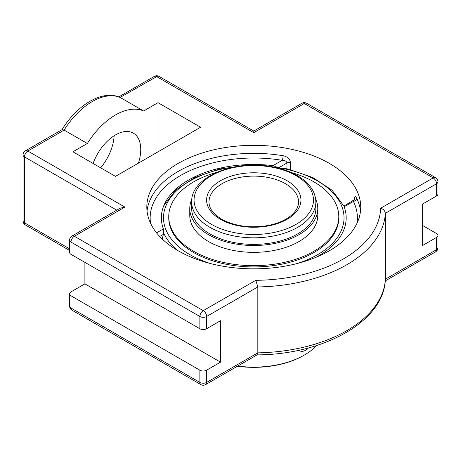 <?xml version="1.0" encoding="UTF-8"?>
<svg xmlns="http://www.w3.org/2000/svg" width="461" height="461" viewBox="0 0 461 461"><rect width="100%" height="100%" fill="white"/><g stroke="black" fill="none" stroke-linecap="round" stroke-linejoin="round"><path stroke-width="0.69" d="M360.502 211.092A106.958 61.751 0 0 0 356.624 198.161C355.304 195.839 354.503 196.236 354.232 199.365L354.232 199.607M356.624 198.161A3.342 2.628 -26.3 0 1 353.408 201.422C353.495 199.878 353.512 199.872 353.454 201.394M159.708 236.481L163.378 234.367L163.373 228.91L156.561 232.84M290.482 169.585L290.482 162.56C289.9 158.947 287.445 156.665 283.112 155.72A106.958 61.751 0 0 0 178.142 171.44A106.958 61.751 0 0 0 147.036 211.092M290.482 162.56A3.342 1.93 0 0 0 286.967 163.01C286.615 161.246 285.025 160.347 282.195 160.307A3.342 0.749 99.4 0 0 283.112 155.72M150.603 223.378A103.616 59.821 180 0 1 282.195 160.307L272.952 165.643L275.88 166.6L277.073 167.487M343.906 206.055L353.483 200.247L354.509 199.123L354.434 200.028M315.71 257.428A92.413 53.355 0 0 0 344.171 206.759C343.71 205.514 343.71 205.514 344.171 206.759L353.408 201.422A103.616 59.821 180 0 1 356.941 223.378M163.378 234.367A85.74 49.506 120 0 0 162.255 239.052M272.952 165.643A92.413 53.355 0 0 0 164.168 204.782A92.413 53.355 0 0 0 163.373 228.91M178.142 163.419A106.958 61.751 180 0 1 294.7 150.032A106.958 61.751 180 0 1 360.727 207.087A106.958 61.751 180 0 1 329.402 250.749A106.958 61.751 180 0 1 212.838 264.136A106.958 61.751 180 0 1 146.811 207.087A106.958 61.751 180 0 1 178.142 163.419M124.896 207.087L120.119 208.228L71.979 236.02A4.777 2.76 60 0 1 74.365 236.257L124.896 207.087L27.827 151.041A4.777 2.76 -120 0 0 25.436 150.805A4.777 4.777 0 0 0 23.05 154.942A4.777 2.76 180 0 0 24.45 156.89A4.777 2.76 -60 0 1 27.827 151.041L64.119 130.088L62.108 129.633L25.436 150.805M257.232 354.809L257.826 352.849L206.62 382.411A4.777 2.76 60 0 1 205.629 384.601L257.232 354.809M385.321 279.585L385.344 279.228A131.633 75.996 180 0 1 257.826 352.849L257.826 286.949A131.633 75.996 0 0 0 385.344 213.328L385.344 279.228L436.55 249.66A4.777 2.76 180 0 0 437.95 247.713L437.95 235.49A4.777 2.76 180 0 1 436.55 237.438L422.645 245.471L422.645 204.016L436.55 195.983A4.777 2.76 0 0 0 437.95 194.035L437.95 181.813A4.777 4.777 0 0 0 435.564 177.675A4.777 2.76 -60 0 0 433.173 177.911A4.777 2.76 60 0 1 436.55 183.76A4.777 2.76 0 0 0 437.95 181.813M206.62 370.189A4.777 2.76 180 0 1 199.861 370.189L70.988 295.783A4.777 2.76 180 0 1 69.588 293.836A4.777 2.76 180 0 1 70.988 291.888L84.899 283.855L220.525 362.162L206.62 370.189L206.62 382.411A4.777 2.76 180 0 1 199.861 382.411A4.777 2.76 120 0 0 200.852 384.601A4.777 4.777 0 0 0 205.629 384.601M422.645 225.51L436.55 233.543A4.777 2.76 180 0 1 437.95 235.49M61.907 129.829C76.929 105.016 102.359 89.365 120.108 97.438L156.7 76.635A4.777 2.76 -60 0 1 159.091 76.399A4.777 4.777 0 0 0 154.314 76.399A4.777 2.76 60 0 1 156.7 76.635L253.769 132.682L253.769 131.062L301.909 103.27A4.777 2.76 -120 0 1 304.3 103.506A4.777 2.76 -60 0 1 306.686 103.27A4.777 4.777 0 0 0 301.909 103.27M71.979 236.02A4.777 4.777 0 0 0 69.588 240.158L69.588 252.38A4.777 2.76 0 0 0 70.988 254.328L199.861 328.733A4.777 2.76 0 0 0 206.62 328.733L220.525 320.706L220.525 362.162M255.803 280.317L257.826 286.949L206.62 316.511A4.777 2.76 -120 0 0 203.243 310.662L74.365 236.257A4.777 2.76 -60 0 0 70.988 242.106L199.861 316.511A4.777 2.76 -60 0 1 203.243 310.662L255.803 280.317A126.856 73.241 180 0 0 380.613 208.257C383.419 209.121 384.993 210.81 385.344 213.328L436.55 183.76L436.55 195.983M87.336 143.492L64.119 130.088A60.178 34.742 -60 0 1 92.263 101.558A60.178 34.742 -60 0 1 120.407 97.594L143.625 110.997A60.178 34.742 120 0 0 115.481 114.962A60.178 34.742 120 0 0 87.336 143.492L72.93 151.813L115.481 176.379L200.581 127.242L158.031 102.676L143.625 110.997M100.625 167.798A35.727 20.63 120 0 0 114.115 135.753M84.899 283.855L84.899 262.361M93.105 163.459A35.727 20.63 -60 0 1 133.344 133.154A35.727 20.63 -60 0 1 140.743 149.508A35.727 20.63 -60 0 1 138.398 163.148M158.031 151.813L158.031 102.676M191.678 201.97L191.678 208.551A62.091 35.849 0 0 0 196.426 222.294A62.091 35.849 0 0 0 265.911 243.702A62.091 35.849 0 0 0 315.866 208.545L315.866 201.97C315.537 191.926 309.809 183.409 298.676 176.419C291.444 171.988 282.881 168.812 272.998 166.905C235.231 158.884 190.537 176.961 191.678 201.97A62.091 35.849 0 0 0 209.864 227.319A62.091 35.849 0 0 0 297.679 227.319A62.091 35.849 0 0 0 315.866 201.97M191.851 199.192A64.004 36.955 0 0 0 189.765 208.545A64.004 36.955 0 0 0 194.657 222.721A64.004 36.955 0 0 0 266.285 244.785A64.004 36.955 0 0 0 317.773 208.545A64.004 36.955 0 0 0 315.693 199.192M216.249 172.535A85.02 49.085 0 0 0 168.749 216.578L168.749 217.834A85.02 49.085 0 0 0 175.249 236.66A85.02 49.085 0 0 0 270.394 265.974A85.02 49.085 0 0 0 338.789 217.834L338.789 216.578A85.02 49.085 0 0 0 332.289 197.757A85.02 49.085 0 0 0 291.289 172.529M168.749 216.578A85.02 49.085 0 0 0 175.249 235.404A85.02 49.085 0 0 0 270.394 264.718A85.02 49.085 0 0 0 338.789 216.578M189.765 208.545L189.765 215.402A64.004 36.955 0 0 0 194.657 229.578A64.004 36.955 0 0 0 266.285 251.643A64.004 36.955 0 0 0 317.773 215.402L317.773 208.545M308.507 347.905A11.283 6.512 -60 0 1 299.904 350.838A11.283 6.512 -60 0 1 299.068 350.187M163.632 232.978A93.105 53.753 0 0 0 177.606 250.438M316.747 345.485A71.645 41.363 180 0 1 304.433 355.01A71.645 41.363 180 0 1 237.715 366.074M304.433 355.01L303.759 355.402A70.689 40.816 0 0 0 303.759 355.396L304.433 355.01M237.415 366.247A70.689 40.816 0 0 0 303.759 355.402M279.539 167.297L286.967 163.01L286.967 168.749M199.861 328.733L199.861 316.511A4.777 2.76 0 0 0 206.62 316.511L206.62 328.733M69.588 240.158A4.777 2.76 0 0 0 70.988 242.106L70.988 254.328M69.588 248.854L24.45 222.796A4.777 2.76 120 0 0 25.436 224.98L69.588 250.473M116.742 210.176L24.45 156.89L24.45 222.796A4.777 2.76 180 0 1 23.05 220.842A4.777 4.777 0 0 0 25.436 224.98M199.861 370.189L199.861 382.411L70.988 308.006A4.777 2.76 120 0 0 71.979 310.195L200.852 384.601M70.988 295.783L70.988 308.006A4.777 2.76 180 0 1 69.588 306.058A4.777 4.777 0 0 0 71.979 310.195M385.235 280.905L435.564 251.85A4.777 2.76 -120 0 0 436.55 249.66L436.55 237.438M253.769 132.682L304.3 103.506L433.173 177.911L380.613 208.257M222.104 183.691A44.78 25.851 180 0 1 270.907 178.084A44.78 25.851 180 0 1 298.549 201.97C298.561 207.513 295.247 212.677 288.615 217.465C282.495 221.643 274.756 224.472 265.403 225.948C248.6 228.132 234.004 225.873 221.614 219.159C213.213 214.037 209.006 208.309 208.989 201.97A44.78 25.851 180 0 1 222.104 183.691M220.416 219.28A47.166 27.234 0 0 0 287.122 219.28A47.166 27.234 0 0 0 287.122 180.764A47.166 27.234 0 0 0 220.416 180.764A47.166 27.234 0 0 0 220.416 219.28M211.553 224.398A59.705 34.471 180 0 1 211.553 175.647A59.705 34.471 180 0 1 295.991 175.647A59.705 34.471 180 0 1 295.991 224.398A59.705 34.471 180 0 1 211.553 224.398M210.36 263.519A90.258 52.11 180 0 1 189.944 254.679A90.258 52.11 180 0 1 167.13 203.215A90.258 52.11 180 0 1 234.355 166.94M273.183 166.94A90.258 52.11 180 0 1 340.408 203.215A90.258 52.11 180 0 1 317.594 254.679A90.258 52.11 180 0 1 297.178 263.519M435.564 251.85A4.777 4.777 0 0 0 437.95 247.713M385.338 279.395C384.18 321.046 323.853 354.682 256.967 354.878M69.588 293.836L69.588 306.058M23.05 220.842L23.05 154.942M159.091 76.399L253.769 131.062M118.8 96.908L154.314 76.399M306.686 103.27L435.564 177.675M298.855 350.233L299.904 350.838M343.941 206.142L332.168 190.301L312.921 177.583L288.05 168.997L259.912 165.292M247.626 165.292L219.528 168.985L194.698 177.543L175.451 190.232L163.649 206.027"/></g></svg>
